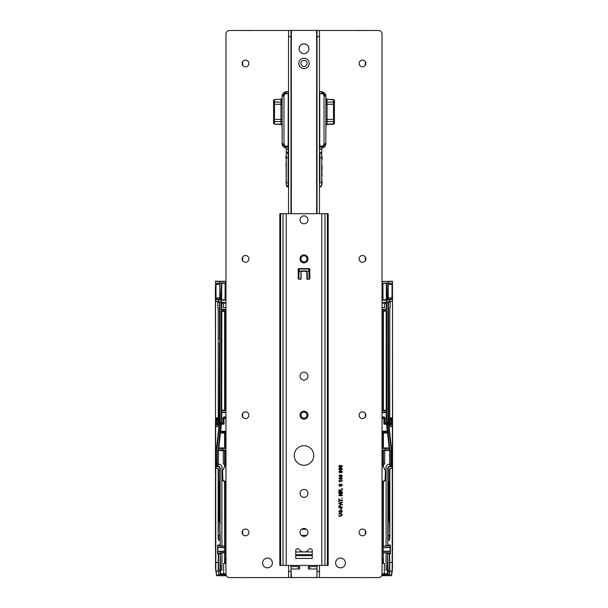 <?xml version="1.0" encoding="UTF-8"?>
<svg xmlns="http://www.w3.org/2000/svg" width="608" height="608" viewBox="0 0 608 608"><rect width="100%" height="100%" fill="white"/><g stroke="black" fill="none" stroke-linecap="round" stroke-linejoin="round"><path stroke-width="0.91" d="M308.887 48.792A4.887 4.887 0 0 0 304 43.943A4.887 4.887 0 0 0 299.113 48.792M306.447 529.302L301.553 529.302A3.967 3.967 0 0 0 301.378 535.405L306.622 535.405A3.967 3.967 0 0 0 307.967 532.426A3.967 3.967 0 0 1 304 536.393A3.967 3.967 0 0 1 300.033 532.426A3.967 3.967 0 0 1 304 528.458A3.967 3.967 0 0 1 307.967 532.426M242.706 30.514L250.23 30.4A3.663 3.663 -0 0 1 251.104 30.499M250.914 30.499A3.663 3.663 180 0 0 250.23 30.438L250.23 30.4M244.682 30.499L250.23 30.438M356.896 30.499A3.663 3.663 0 0 1 357.77 30.4L365.294 30.514M357.77 30.4L357.77 30.438A3.663 3.663 180 0 0 357.086 30.499M357.77 30.438L363.318 30.499M365.294 30.476L366.487 30.506M241.513 30.506L242.706 30.476M215.559 475.479L215.559 473.845M215.559 475.745L215.559 547.724M215.559 549.366L215.559 567.386M217.816 575.457L216.539 575.495L215.566 568.708L215.772 449.517L215.764 467.917L218.53 468.684L215.718 468.092L215.81 568.898L215.984 571.148L218.242 571.148L218.28 562.59L215.582 562.552M215.521 448.385L215.642 446.834L215.65 449.266L216.744 448.658L216.684 447.648L215.582 448.278L215.589 449.373L216.988 448.848L219.602 424.908L216.988 448.848M215.688 425.334L219.328 425.152L215.688 425.334L215.673 423.943L219.602 424.908M217.216 420.523L215.551 420.523L215.551 423.89L216.608 423.654L216.63 419.558A0.608 0.6 26.7 0 1 217.238 420.158L217.216 423.563L217.238 420.158M215.551 420.523L215.544 419.558L218.31 419.36L218.257 418.874L215.536 418.874L215.544 419.558M215.536 418.874L215.528 417.909L218.242 417.909L218.257 418.874M218.242 417.909L218.242 307.96L217.824 307.96L217.824 301.872L215.551 301.234L215.528 417.909M215.528 300.876L219.503 302.047L219.503 302.624L219.716 302.077L218.416 301.614L215.528 301.226L215.566 299.144L218.538 299.516L218.66 301.522L219.967 301.887L219.967 424.384L218.416 424.437L219.967 424.384M217.755 281.306L225.963 281.306L215.536 281.337L219.792 281.42L215.559 281.458L215.559 299.128L216.592 299.151L215.916 297.935L215.916 284.498L217.086 283.153L219.701 283.108L219.792 281.42L225.963 281.42M215.536 281.337L215.642 285.828M215.506 286.094L215.399 288.671M215.498 297.266L215.498 413.174L215.399 287.82M215.46 420.949L215.399 439.614M215.399 440.496L215.399 438.756M215.46 440.656L215.46 473.655M216.129 571.991L215.399 567.355M216.03 571.148L216.782 575.442L218.485 575.692L216.782 575.692L226.465 575.776M220.119 299.516L219.807 283.229L219.754 299.159L220.362 299.752L218.416 299.638L220.119 299.516M225.963 281.542L219.792 281.542L219.838 283.229L217.178 283.282L216.007 284.498L216.007 297.935L217.178 299.159L216.592 299.151M218.31 419.36L218.31 422.932L219.138 422.932L219.716 424.171L219.967 301.887M223.296 450.718L223.296 463.874L224.641 463.76L224.641 450.71L217.193 450.505M224.641 450.71L216.957 450.3L217.109 466.328L217.178 465.044L217.945 465.181L218.135 466.214L218.956 466.214L218.135 466.214M224.641 463.76L224.618 466.29M224.618 545.862L220.613 546.121L224.618 545.862L224.618 482.038M218.242 571.148L218.644 553.766L217.603 553.766L217.664 547.299L224.823 547.299L224.823 546.121M224.823 547.299L217.884 547.55L217.664 551.502L224.823 551.502L224.816 547.55M224.823 552.68L220.613 552.68L220.613 553.067L221.928 552.938L221.935 570.084L220.59 570.084L220.59 573.215L221.206 573.823L223.653 573.823L223.653 563.327L224.618 563.327L224.823 551.502M224.618 563.327L224.876 482.25L223.866 481.407L225.963 482.342M224.869 465.758L224.861 450.399M224.177 450.718L224.724 450.498M224.132 450.498L217.109 450.3M217.664 553.067L220.613 553.067M224.816 551.258L217.884 551.258L217.664 545.741L220.613 545.741M221.905 545.87L220.613 546.121M224.633 464.276L223.942 464.337L224.618 464.337M223.942 464.337L223.296 463.874M218.432 450.718L218.432 464.337L220.066 464.337L221.897 466.169L221.897 545.87M223.653 563.411L225.963 563.411M223.653 573.823L225.963 573.823M220.613 552.68L224.618 552.946M217.983 545.741L218.135 545.125L220.172 545.118L217.603 545.042L217.603 553.766M219.792 467.56L220.172 467.438L220.172 522.166L220.172 467.438L218.956 466.214L220.157 467.56L220.172 521.193L218.485 521.117L218.485 481.46L219.792 481.376L219.792 467.56L218.941 466.701L216.623 466.701L216.957 450.3M224.869 459.671L224.99 450.482L225.963 450.482M217.907 551.236L224.702 551.236M224.702 547.572L217.907 547.572M218.302 554.032L220.354 553.675L217.869 553.675L217.763 553.067M224.367 574.606L220.917 574.606L219.936 573.595L220.301 570.942L220.309 573.504L220.917 574.112L224.496 573.823L224.367 574.606L224.215 574.112M220.59 570.084L220.354 553.675M224.998 482.326L224.899 562.795L225.963 562.795M224.876 487.707L225.963 487.707M217.337 423.495L219.138 423.274M216.729 419.36L217.337 419.976M218.28 554.131L218.28 562.59M220.157 545.042L220.157 537.723L219.8 540.155L218.485 540.155L218.15 537.989L218.166 468.768L218.15 537.989M219.8 540.155L219.792 520.828L220.157 537.723M220.05 545.125L220.05 543.909M217.664 545.741L217.603 545.042M218.941 466.701L216.623 466.701M218.432 464.337L217.208 464.375L217.178 465.044M220.157 535.245L218.53 535.245L218.485 540.155M218.485 521.117L219.366 520.334A0.486 0.403 90 0 0 219.777 520.828A0.486 0.403 90 0 1 219.389 520.334L220.172 520.828M220.172 481.741L219.389 482.235A0.486 0.403 90 0 1 219.792 481.749L220.172 481.376L218.5 481.407M217.208 450.71L217.208 464.375M215.399 452.686L215.399 454.389M215.559 549.624L215.399 547.694M219.138 422.932L219.503 342.806M225.963 416.944L223.904 416.921L222.916 417.878L222.916 423.046L222.475 422.864L222.14 423.768L222.232 422.864L221.479 422.864L221.388 423.768L222.14 423.768L221.388 423.768M225.963 412.467L221.707 412.467L221.479 422.864M221.806 419.079L221.213 420.181L221.806 419.034M216.615 450.156L218.211 450.156L220.096 430.814L218.576 449.966L224.869 450.034M225.12 432.524L225.12 448.415L218.789 448.529L220.484 432.486L225.12 432.524L220.461 432.843M225.963 431.688L220.552 431.794L220.613 431.361L225.963 431.323M225.963 431.186L220.613 431.361M220.719 431.186L221.35 424.133M221.707 412.467L225.963 412.102M225.963 410.704L221.707 410.704L221.707 412.102M221.707 410.704L221.791 311.387L224.633 311.387L224.633 410.187L221.791 410.187M218.736 430.791L220.096 430.814L221.213 420.181L221.213 310.962L221.791 311.387M224.633 410.187L224.968 311.273L225.963 311.273M225.72 416.944L225.72 418.289L223.987 418.266L223.987 423.1L223.714 417.894L224.124 423.981L221.441 424.346M224.124 418.395L225.963 418.395M220.529 433.018L224.618 433.018L224.618 447.921L218.964 447.921M224.618 447.921L224.618 433.018M219.268 422.887L219.268 423.312M218.249 301.743L219.503 302.624L219.503 302.047L219.503 339.568M225.963 309.396L221.806 309.396L221.806 303.027L222.422 302.974M218.234 301.94L217.824 301.872M225.963 303.126L221.73 302.761L221.373 302.214L221.373 302.716M225.963 309.86L221.335 309.86L221.806 309.396M225.842 303.202L221.806 303.027M225.332 311.273L225.332 410.301L225.963 410.301M225.963 307.671L223.493 307.678L223.493 303.141M223.714 423.1L222.916 423.046M223.987 423.1L223.387 424.217L224.124 423.981M223.706 423.191L223.387 423.852L222.414 423.867L222.513 422.887M222.916 423.107L223.455 423.191M217.216 423.563L216.608 423.654M218.302 570.912L219.936 570.851L220.324 553.774L220.301 570.942L218.546 570.942L218.546 574.704L226.047 574.704M219.754 283.282L217.086 283.153M219.017 425.44L218.88 426.656L215.642 426.656L215.642 446.834L216.828 446.15L218.88 426.656M216.828 446.15L216.684 447.648M222.14 302.898L221.061 303.08L221.373 283.298L219.807 283.412M225.963 283.298L221.624 283.229L221.335 309.86M225.963 299.653L221.373 299.98L225.963 299.98M221.624 283.412L221.373 282.986L225.302 282.986L225.5 299.934M224.99 299.66L225.302 282.986M221.692 299.66L221.692 283.298L224.99 283.298M225.963 300.223L221.373 300.223L221.373 302.214L225.963 302.761M219.792 283.229L220.362 299.752M215.658 300.975L218.508 301.728M218.538 425.152L218.523 424.316M218.416 301.614L218.538 299.516M218.652 553.774L219.974 554.048M219.936 573.595L220.59 573.215M219.792 520.828L218.5 521.162M222.384 423.791L222.042 424.194M225.12 448.415L222.855 448.05L222.688 450.399M219.777 481.749A0.486 0.403 90 0 0 219.366 482.235L218.485 481.46M219.64 520.836A0.486 0.395 69.9 0 1 219.23 520.364L219.23 482.212A0.486 0.395 110.1 0 1 219.64 481.734M223.812 302.761L223.714 303.149L225.431 303.194M387.387 545.741L383.177 546.121L390.017 545.741L389.865 545.125L387.828 545.118L387.843 537.723L388.2 540.155L389.515 540.155L389.85 537.989L389.834 468.768L389.85 537.989M390.807 450.505L383.139 450.399L391.043 450.3L390.914 466.336L390.822 465.044L390.055 465.181L389.865 466.214L389.044 466.214L389.865 466.214M387.387 553.067L386.095 552.938L386.065 570.084L387.41 570.084L387.41 573.215L386.794 573.823L384.347 573.823L384.347 563.327L383.382 563.327L383.177 552.68L390.336 553.067L390.017 545.741M387.387 552.68L383.382 552.946M382.037 563.411L384.347 563.411M384.347 573.823L382.037 573.823M382.037 450.482L383.01 450.482L383.01 465.492M383.131 465.758L383.01 450.482M383.131 459.671L383.139 450.399M382.037 562.795L383.23 562.826L383.116 482.258L385.328 480.404L382.88 482.342L384.134 481.407M383.382 563.327L383.23 562.826M382.037 559.17L383.002 559.17L383.101 562.795M382.037 487.707L383.124 487.707M381.535 575.776L386.05 575.654M390.184 575.457L385.928 575.776M389.568 450.718L389.568 464.337L390.792 464.375L390.822 465.044M389.568 464.337L387.934 464.337L386.103 466.169L386.103 545.87M389.751 301.743L388.497 302.624L388.284 302.077L392.38 300.998L388.497 302.047L388.732 423.312L388.033 424.384L389.34 424.544L388.398 424.908L391.012 448.848L392.228 449.517L392.236 467.917L389.47 468.684L392.282 468.092L392.19 568.898L392.016 571.148L389.758 571.148L389.72 562.59L392.418 562.552L392.479 446.834L392.35 449.266L391.256 448.658L391.316 447.648L392.479 448.385M384.286 423.1L384.013 418.251L384.013 423.1L385.525 422.864L385.981 424.133L385.768 422.864L386.589 422.826L386.194 419.079L386.787 420.181L386.194 419.079M382.037 410.339L386.293 410.339L386.194 419.034M382.037 418.395L383.876 418.395L383.876 423.981L386.559 424.346L387.281 431.186L382.037 431.186M382.158 303.202L386.665 303.08L386.665 309.86L386.194 309.396L386.194 303.027L385.578 302.974M386.194 309.396L382.037 309.396M382.037 307.671L384.507 307.678L384.507 303.141M386.194 303.027L382.569 303.194M387.281 431.186L383.625 431.688L387.448 431.794L387.387 431.361M386.293 410.339L383.032 410.294L383.032 311.273L383.032 410.294M382.037 410.301L382.668 410.301M382.037 311.273L382.668 311.273M382.037 310.962L386.787 310.962L383.032 311.273M382.037 416.944L382.28 418.289L383.876 418.395M385.084 423.046L385.084 417.878L384.096 416.921L382.28 416.944M383.633 574.606L383.504 573.83L383.633 574.606L387.083 574.606L388.064 573.595L388.064 570.942L389.454 570.942L389.462 575.632L391.218 575.7L392.016 571.148M390.245 281.306L382.037 281.542M386.939 303.08L386.544 302.716L386.939 303.08L386.627 282.986L382.037 283.298M382.037 298.368L382.554 298.368L382.5 299.934L386.308 299.66L386.308 283.298L388.193 283.229L388.246 299.159L388.193 283.412M382.037 299.653L382.5 299.934M386.308 299.66L386.627 302.214L382.037 302.761M383.177 552.68L383.177 551.502L390.336 551.502L383.177 551.502M383.184 551.258L383.184 547.55L390.116 547.55L390.116 551.258L390.336 547.299L383.184 547.55M383.177 547.299L383.177 546.121M383.382 545.862L383.382 482.038M383.382 466.29L383.367 464.276L384.058 464.337L383.382 464.337M384.704 450.718L384.704 463.874L383.359 463.76L383.367 464.276M383.359 463.76L383.359 450.71M383.823 450.718L383.276 450.498M383.868 450.498L390.891 450.3M386.521 422.864L386.612 423.768L385.616 423.791M386.559 424.346L386.612 423.768M387.532 432.676L382.88 432.524L387.471 432.501M382.88 432.524L382.88 448.415L389.211 448.529L387.539 432.843M388.2 540.155L388.208 521.193L389.515 521.117L389.515 481.46L388.208 481.376L388.208 467.56L389.059 466.336L391.377 466.701L391.385 450.156L389.789 450.156L387.904 430.814L389.424 449.966L383.131 450.034M389.766 301.94L392.472 300.876L392.434 299.144L389.462 299.516L389.34 301.522L388.033 301.887L388.033 424.384M384.058 464.337L384.704 463.874M386.209 311.387L386.209 410.187M392.601 439.614L392.54 473.655M388.261 284.498L391.993 284.498L390.822 283.282L388.162 283.229L388.299 281.542L392.464 281.337L392.601 438.733M392.32 281.337L392.441 299.128L391.408 299.151L392.084 297.935L392.084 284.498L390.914 283.153L388.162 283.229M392.342 300.975L389.492 301.728M392.472 300.876L392.472 417.909L389.758 417.909L389.743 418.874L392.464 418.874L392.472 417.909M392.464 418.874L392.456 419.558L391.37 419.558A0.608 0.6 153.3 0 0 390.762 420.158L390.784 423.563L390.762 420.158M392.449 420.523L392.449 423.89L391.392 423.654L391.392 420.523L392.449 420.523L392.456 419.558M392.312 425.334L388.672 425.152L392.312 425.334L392.327 423.943L389.34 424.544L388.284 424.171L388.033 301.887M392.251 570.988L392.418 562.552M392.441 549.366L392.441 567.386M392.441 475.479L392.441 547.724M392.441 475.745L392.441 473.845M392.54 420.949L392.502 297.266M383.367 311.387L383.367 410.187M390.784 420.523L391.392 420.523L391.271 419.36L389.69 419.36L389.69 422.932L388.732 423.312M389.69 419.36L389.743 418.874M390.176 301.872L390.176 307.96L389.758 307.96L389.758 417.909M383.01 299.66L382.941 283.229L386.627 282.986M386.308 283.298L383.01 283.298M390.093 551.236L383.298 551.236M383.298 547.572L390.093 547.572M387.471 433.018L383.382 433.018L383.382 447.921L389.036 447.921M383.382 447.921L383.382 433.018M390.336 553.067L390.397 553.766L387.676 553.774L390.131 553.675L390.237 553.067M387.41 570.084L387.646 553.675M389.47 554.086L389.454 570.851L388.064 570.851L387.676 553.774L387.691 573.504L387.083 574.112L383.785 574.112M392.084 284.498L391.993 297.935L390.822 299.159L391.408 299.151M386.376 283.412L386.688 302.738M385.86 302.898L386.627 302.214L386.627 302.716M391.271 419.36L390.663 419.976M390.663 423.495L388.862 423.274M388.497 339.568L388.497 342.806M387.843 545.042L390.397 545.042L390.397 553.766M391.97 571.148L391.218 575.442L389.705 575.388L389.698 554.032M389.72 554.131L389.72 562.59M389.515 575.692L389.758 571.148M389.5 481.407L387.828 481.376L387.843 537.723M388.208 467.56L387.828 467.438L387.828 522.166L387.828 467.438L389.059 466.336L387.843 467.56L388.208 481.749A0.486 0.403 90 0 1 388.611 482.235A0.486 0.403 90 0 0 388.223 481.749M390.336 545.741L390.397 545.042M387.95 545.125L387.95 543.909M390.435 281.215L392.464 281.337M382.037 309.616L386.323 309.616L386.27 302.959M387.843 535.245L389.47 535.245L389.515 540.155M387.828 481.741L388.77 482.212L389.515 481.46M389.5 521.162L387.828 521.193L388.208 520.828A0.486 0.403 90 0 0 388.611 520.334L387.828 520.828M390.792 450.71L390.792 464.375M392.441 454.617L392.601 452.686M392.601 549.396L392.601 547.694M392.016 571.102L392.601 567.355M384.013 423.1L384.613 424.217L383.876 423.981M384.294 423.191L384.613 423.852L386.65 424.133M387.387 546.121L386.095 545.87M385.084 423.107L384.545 423.191M385.958 424.194L385.487 422.887M390.784 423.563L391.392 423.654M392.35 571.018L391.461 575.495L391.871 571.991M392.601 288.671L392.502 287.614M387.95 283.108L387.638 299.752L389.584 299.638L387.638 299.752M388.246 283.282L390.914 283.153M391.172 446.15L389.12 426.656L392.358 426.656L392.358 446.834L391.172 446.15L391.316 447.648M388.983 425.44L389.12 426.656M391.012 448.848L388.398 424.908M388.208 283.229L388.208 281.42L382.037 281.42M389.462 425.152L389.477 424.316M389.584 301.614L389.462 299.516M382.698 282.986L382.554 298.368L382.941 283.366M389.356 553.766L388.026 554.048M388.064 573.595L387.41 573.215M382.88 448.415L385.145 448.05L385.312 450.399M389.515 521.117L388.611 520.334A0.486 0.403 90 0 1 388.223 520.828M388.36 520.836A0.486 0.395 110.1 0 0 388.77 520.364L388.77 482.212A0.486 0.395 69.9 0 0 388.36 481.734M245.503 60.108A3.359 3.359 180 0 1 248.862 63.468A3.359 3.359 180 0 1 245.503 66.827A3.359 3.359 180 0 1 242.144 63.468A3.359 3.359 180 0 1 245.503 60.108M245.503 255.504A3.359 3.359 180 0 1 248.862 258.864A3.359 3.359 180 0 1 245.503 262.223A3.359 3.359 180 0 1 242.144 258.864A3.359 3.359 180 0 1 245.503 255.504M245.503 411.821A3.359 3.359 180 0 1 248.862 415.18A3.359 3.359 180 0 1 245.503 418.54A3.359 3.359 180 0 1 242.144 415.18A3.359 3.359 180 0 1 245.503 411.821M245.503 529.059A3.359 3.359 180 0 1 248.862 532.418A3.359 3.359 180 0 1 245.503 535.77A3.359 3.359 180 0 1 242.144 532.418A3.359 3.359 180 0 1 245.503 529.059M267.49 558.06A4.887 4.887 180 0 1 272.369 562.947A4.887 4.887 180 0 1 267.49 567.826A4.887 4.887 180 0 1 262.603 562.947A4.887 4.887 180 0 1 267.49 558.06M290.563 577.539L229.626 577.6A3.663 3.663 0 0 1 225.963 573.937L225.963 34.162A3.663 3.663 0 0 1 229.626 30.499L288.549 30.499M291.787 577.6L294.234 577.539M362.497 60.108A3.359 3.359 0 0 0 359.138 63.468A3.359 3.359 0 0 0 362.497 66.827A3.359 3.359 0 0 0 365.856 63.468A3.359 3.359 0 0 0 362.497 60.108M362.497 255.504A3.359 3.359 0 0 0 359.138 258.864A3.359 3.359 0 0 0 362.497 262.223A3.359 3.359 0 0 0 365.856 258.864A3.359 3.359 0 0 0 362.497 255.504M362.497 411.821A3.359 3.359 0 0 0 359.138 415.18A3.359 3.359 0 0 0 362.497 418.54A3.359 3.359 0 0 0 365.856 415.18A3.359 3.359 0 0 0 362.497 411.821M362.497 529.059A3.359 3.359 0 0 0 359.138 532.418A3.359 3.359 0 0 0 362.497 535.77A3.359 3.359 0 0 0 365.856 532.418A3.359 3.359 0 0 0 362.497 529.059M340.51 558.06A4.887 4.887 0 0 0 335.631 562.947A4.887 4.887 0 0 0 340.51 567.826A4.887 4.887 0 0 0 345.397 562.947A4.887 4.887 0 0 0 340.51 558.06M340.913 509.702L340.913 508.41L341.316 508.41L341.316 509.702L340.913 509.702L340.913 508.41L341.316 508.41L341.316 509.702M341.27 504.169L342.342 504.572L342.342 505.088L338.861 503.705L338.861 503.15L342.342 501.767L342.342 502.292L341.27 502.687L341.27 504.169L342.342 504.572L342.342 505.088M341.901 498.362L341.901 497.914L342.342 498.362M340.784 491.75L342.342 491.75L342.342 492.244L338.861 492.244L338.861 490.732L339.804 489.562L340.738 490.489L342.342 489.273L340.784 491.249L340.784 491.75L342.342 491.75L342.342 492.244M338.861 485.078L339.758 484.067L339.37 485.48L340.526 485.898L340.07 485.055L341.202 484.021L342.388 485.123L340.716 486.347L339.256 485.967L338.861 485.078L339.758 484.067L339.796 484.515M342.388 478.549L341.498 479.514L341.985 478.526L340.685 477.774L341.141 478.572L340.016 479.56L338.861 478.488L340.533 477.326L342.388 478.549L340.533 477.326L338.861 478.488M342.388 471.854L341.498 472.811L341.985 471.831L340.685 471.071L341.141 471.869L340.016 472.857L338.861 471.793L340.533 470.622L342.388 471.854L340.533 470.622L338.861 471.793M338.861 466.313L339.758 465.31L339.37 466.724L340.526 467.142L340.07 466.298L341.202 465.264L342.388 466.366L340.716 467.59L339.256 467.21L338.861 466.313L339.758 465.31L339.796 465.758M319.451 30.499L378.374 30.499A3.663 3.663 -0 0 1 382.037 34.162L382.037 573.937A3.663 3.663 -0 0 1 378.374 577.6L317.437 577.539M340.845 513.95L338.861 513.95L338.861 513.456L340.868 513.456L342.388 514.786L340.868 516.139L338.861 516.139L338.861 515.645L340.845 515.645L341.947 514.824L340.845 513.95M338.861 468.996L339.758 467.993L339.37 469.406L340.526 469.817L340.07 468.973L341.202 467.947L342.388 469.049L340.716 470.265L339.256 469.885L338.861 468.996L339.758 467.993L339.796 468.434M342.388 475.874L341.498 476.832L341.985 475.844L340.685 475.091L341.141 475.889L340.016 476.877L338.861 475.813L340.533 474.643L342.388 475.874L340.533 474.643L338.861 475.813M338.861 480.958L342.342 480.677L342.342 481.118L339.629 481.118L340.146 481.924L339.735 481.924L338.861 480.677L342.342 480.677L342.342 481.118M341.901 488.71L341.901 488.27L342.342 488.71M339.743 495.231L342.342 495.231L342.342 495.725L338.861 495.725L338.861 495.208L341.46 493.536L338.861 493.536L338.861 493.042L342.342 493.042L342.342 493.567L339.743 495.231L342.342 495.231L342.342 495.725M339.264 500.057L342.342 500.057L342.342 500.551L339.264 500.551L338.861 501.668L338.861 498.94L339.264 500.057L342.342 500.057L342.342 500.551M340.913 507.338L342.342 507.338L342.342 507.832L338.861 507.832L338.892 506.031L339.864 505.24L340.913 506.487L340.913 507.338L342.342 507.338L342.342 507.832M342.388 511.374L341.141 512.833L341.985 511.396L341.377 510.598L339.773 512.696L338.816 511.488L339.842 510.196L339.218 511.465L340.047 512.08L341.354 510.104L342.388 511.374L341.354 510.104L340.047 512.08L339.218 511.465M338.861 513.95L338.861 513.456L340.868 513.456L342.388 514.786M338.861 516.139L338.861 515.645L340.845 515.645L341.947 514.824M339.439 465.918L339.37 466.724L340.526 467.142M340.07 466.298L341.202 465.264L342.388 466.366M340.472 466.42L341.187 467.142L341.985 466.397L341.21 465.713L340.472 466.42L341.187 467.142L341.985 466.397M339.439 468.601L339.37 469.406L340.526 469.817M340.07 468.973L341.202 467.947L342.388 469.049M340.472 469.095L341.187 469.817L341.985 469.08L341.21 468.388L340.472 469.095L341.187 469.817L341.985 469.08M341.453 472.363L341.985 471.831M340.769 471.071L341.141 471.869M339.264 471.724L340.039 472.408L340.738 471.732L340.009 471.071L339.264 471.724L340.039 472.408L340.738 471.732M341.453 476.383L341.985 475.844M340.769 475.091L341.141 475.889M339.264 475.745L340.039 476.429L340.738 475.752L340.009 475.091L339.264 475.745L340.039 476.429L340.738 475.752M341.453 479.066L341.985 478.526M340.769 477.766L341.141 478.572M339.264 478.42L340.039 479.112L340.738 478.435L340.009 477.774L339.264 478.42L340.039 479.112L340.738 478.435M339.629 481.118L340.146 481.924M339.439 484.675L339.37 485.48L340.526 485.898M340.07 485.055L341.202 484.021L342.388 485.123M340.472 485.176L341.187 485.898L341.985 485.161L341.21 484.47L340.472 485.176L341.187 485.898L341.985 485.161M338.861 492.244L338.861 490.732L339.804 489.562L340.738 490.489L342.342 489.273L342.342 489.843M339.264 491.75L340.381 491.75L339.811 490.056L339.264 491.75L340.381 491.75M338.861 495.725L338.861 495.208L341.46 493.536M338.861 493.536L338.861 493.042L342.342 493.042L342.342 493.567M339.264 500.551L339.264 501.668M338.861 501.668L338.861 498.94L339.264 498.94M338.861 503.705L338.861 503.15L342.342 501.767L342.342 502.292M339.956 503.173L339.264 503.432L340.875 504.024L340.875 502.839L339.264 503.432L340.875 504.024M338.861 507.832L338.892 506.031L339.864 505.24L340.913 506.487M339.264 507.338L340.518 507.338L339.88 505.727L339.294 506.107L339.264 507.338L340.518 507.338M341.141 512.833L341.985 511.396M338.816 511.488L339.842 510.196L339.842 510.69M316.213 577.6L313.766 577.539M385.457 473.412L385.457 473.921M382.037 481.126L383.899 481.126L385.092 480.122L385.457 470.82L382.037 463.41L385.457 470.82L385.457 480.122L383.184 482.197L382.037 482.342L383.116 482.258M222.543 472.834L222.543 471.838M222.543 474.187L222.543 473.032M222.543 479.651L222.543 471.223M222.543 476.3L222.543 476.999M222.543 477.508L222.543 478.952M223.866 481.407L224.884 482.258M304 551.965A6.103 6.103 0 0 1 299.068 549.457A1.832 1.832 0 0 0 295.754 550.544L295.754 558.44L312.246 558.44L312.246 550.544A1.832 1.832 0 0 0 308.932 549.457A6.103 6.103 0 0 1 304 551.965M313.766 455.491A9.766 9.766 0 0 0 304 445.717A9.766 9.766 0 0 0 294.234 455.491A9.766 9.766 0 0 0 304 465.257A9.766 9.766 0 0 0 313.766 455.491M300.033 219.8A3.967 3.967 0 0 1 304 215.825A3.967 3.967 0 0 1 307.967 219.8A3.967 3.967 0 0 1 304 223.767A3.967 3.967 0 0 1 300.033 219.8M304 254.904A3.967 3.967 0 0 0 300.033 258.879A3.967 3.967 0 0 0 304 262.846A3.967 3.967 0 0 0 307.967 258.879A3.967 3.967 0 0 0 304 254.904M307.967 415.188A3.967 3.967 0 0 0 304 411.221A3.967 3.967 0 0 0 300.033 415.188A3.967 3.967 0 0 0 304 419.163A3.967 3.967 0 0 0 307.967 415.188M300.033 376.109A3.967 3.967 0 0 1 304 372.142A3.967 3.967 0 0 1 307.967 376.109A3.967 3.967 0 0 1 304 380.084A3.967 3.967 0 0 1 300.033 376.109M307.967 493.346A3.967 3.967 0 0 0 304 489.379A3.967 3.967 0 0 0 300.033 493.346A3.967 3.967 0 0 0 304 497.314A3.967 3.967 0 0 0 307.967 493.346M280.638 565.402L279.817 565.402L279.817 213.689L280.638 213.689L280.638 565.402L328.183 565.402L328.183 213.689L327.362 213.689L327.362 565.402M301.127 271.943A0.608 0.608 0 0 1 301.743 271.335L306.257 271.335A0.608 0.608 0 0 1 306.873 271.943L306.873 278.418A0.608 0.608 0 0 0 307.481 279.026L309.191 279.026A0.608 0.608 0 0 0 309.799 278.418L309.799 269.253A0.608 0.608 0 0 0 309.191 268.645L298.809 268.645A0.608 0.608 0 0 0 298.201 269.253L298.201 278.418A0.608 0.608 0 0 0 298.809 279.026L300.519 279.026A0.608 0.608 0 0 0 301.127 278.418L301.127 271.943M327.362 213.689L280.638 213.689M295.754 555.628L312.246 555.628M295.754 554.656L312.246 554.656M295.754 551.965L312.246 551.965M298.817 279.338L299.075 271.168L300.869 271.168A0.486 0.486 0 0 1 301.264 270.963L306.736 270.963A0.486 0.486 0 0 1 307.131 271.168L307.352 279.011M300.648 279.011L300.641 279.513M307.359 279.513L307.222 271.51M298.444 268.766L309.556 268.766M309.183 279.338L308.925 271.244L307.131 271.244L308.925 271.168L308.887 269.025L299.113 269.025L308.887 269.025M299.075 271.168L299.113 269.025M309.746 269.01L308.644 268.766M298.254 269.01L299.356 268.766M306.736 270.963L307.108 278.814M309.191 63.407A5.191 5.191 180 0 1 304 68.598A5.191 5.191 180 0 1 298.809 63.407A5.191 5.191 180 0 1 304 58.216A5.191 5.191 180 0 1 309.191 63.407M300.945 63.407A3.055 3.055 -0 0 0 304 66.462A3.055 3.055 -0 0 0 307.055 63.407L307.055 63.407A3.055 3.055 -0 0 0 304 60.352A3.055 3.055 -0 0 0 300.945 63.407M304 261.858A3.055 3.055 -0 0 0 307.055 258.803L307.055 258.803A3.055 3.055 -0 0 0 304 255.748A3.055 3.055 -0 0 0 300.945 258.803A3.055 3.055 -0 0 0 304 261.858M304 418.167A3.055 3.055 -0 0 0 307.055 415.12L307.055 415.12A3.055 3.055 -0 0 0 304 412.064A3.055 3.055 -0 0 0 300.945 415.12A3.055 3.055 -0 0 0 304 418.167M299.113 48.754L299.113 48.754A4.887 4.887 -0 0 0 304 53.641A4.887 4.887 -0 0 0 308.887 48.754A4.887 4.887 -0 0 0 304 43.867A4.887 4.887 -0 0 0 299.113 48.754M290.996 568.921L291.361 577.539L288.549 577.539L290.996 577.539L288.549 577.539L288.549 571.429L290.996 571.429L290.996 577.539L288.549 577.539L319.451 577.539L317.004 577.539L317.004 565.402M317.004 30.438L319.451 30.438L319.451 36.541L317.004 36.541L317.004 30.438L290.996 30.438L290.996 213.689M317.004 569.354L317.004 577.539M317.004 213.689L317.004 36.541M317.004 571.429L319.451 571.429L319.451 565.402M319.451 213.689L319.451 36.541M319.451 571.429L319.451 577.539M290.996 36.541L288.549 36.541L288.549 213.689M288.549 565.402L288.549 571.429M290.996 565.402L290.996 571.429M288.549 36.541L288.549 30.438L290.996 30.438M317.004 566.572A2.812 2.812 -0 0 0 316.639 566.55L316.639 565.402M308.461 568.989L308.461 566.55L309.677 566.55L309.677 568.989L308.461 568.989L316.639 568.989M309.677 566.55L316.639 566.55M291.361 565.402L291.361 566.55A2.812 2.812 0 0 0 290.996 566.572M291.361 566.55L298.323 566.55L298.323 568.989L299.539 568.989L291.361 568.989M299.539 566.55L299.539 568.989L299.539 566.55L298.323 566.55M334.408 123.249L334.408 100.388L334.408 123.333L333.518 124.252L333.518 121.684A0.92 0.859 0 0 1 334.408 122.542M325.858 125.643A1.224 1.224 -0 0 1 327.051 124.42L325.858 125.643M325.858 95.942L321.586 91.671L319.755 91.671L321.586 91.671L325.858 95.942L325.858 143.731A4.271 4.271 -0 0 1 321.708 148.002L321.708 151.658A1.832 1.832 -0 0 1 319.876 153.49L319.755 182.742M321.708 151.628L321.708 185.159A1.832 1.832 -0 0 1 319.876 186.99L319.755 186.99M322.073 181.123L321.83 182.719L321.83 178.402L322.073 184.292L321.708 184.536L321.708 182.719M321.708 178.433L321.708 179.786M321.708 156.446L321.83 158.893L321.708 156.446M321.708 154.85L321.83 155.96L321.708 154.85M321.708 159.372L321.83 160.466L322.073 158.437M321.708 154.592L321.83 160.71M324.026 143.746L325.858 143.731L321.708 148.002L319.876 145.487A2.44 2.44 180 0 0 324.026 143.746L324.026 96.117A2.44 2.44 180 0 0 321.586 93.67L319.755 93.67L319.755 149.234M319.755 93.67L319.755 91.831M322.073 165.422L321.83 176.525L321.708 165.672M322.073 176.138L322.073 173.706M321.708 183.206L322.073 182.962L322.073 184.27M322.073 158.027L322.073 157.29M322.073 156.568L322.073 158.772M325.858 104.629L325.858 103.732M326.222 103.466L326.222 100.252L326.222 103.489L325.858 100.685M326.222 100.252L325.858 99.742M325.979 104.629L326.222 104.12M325.979 99.742L326.222 100.928M273.592 123.249L273.592 100.388L273.592 123.333L274.482 124.252L274.482 104.249L280.949 104.348L280.949 124.42L282.142 125.643A1.224 1.224 180 0 0 280.949 124.42L274.482 124.252L280.949 124.123M282.142 95.942L286.414 91.671L282.142 95.942L282.142 143.731A4.271 4.271 180 0 0 286.292 148.002L286.292 185.159A1.832 1.832 180 0 0 288.124 186.99L288.245 91.831L286.414 91.671L288.245 91.831M286.292 151.628L286.292 151.658A1.832 1.832 180 0 0 288.124 153.49L288.245 149.234M286.17 176.525L286.17 162.602L286.292 176.525M286.292 183.206L286.292 182.719M286.292 178.676L286.17 179.786L286.292 178.676M286.17 184.536L286.292 178.433M286.292 155.96L286.292 154.85M288.245 91.671L286.414 91.671M286.17 162.602L285.927 165.422M285.927 181.123L285.927 180.728M285.927 156.203L285.927 156.894M282.142 104.629L282.142 103.732M281.778 100.905L282.021 103.732L282.142 100.685M281.778 100.252L282.142 99.742M282.021 99.742L282.142 100.662M281.778 103.466L282.021 104.629M283.974 143.746L282.142 143.731L286.292 148.002L288.124 145.487A2.44 2.44 0 0 1 283.974 143.746L283.974 96.117A2.44 2.44 0 0 1 286.414 93.67L288.245 93.67M273.592 100.388L274.482 99.476L280.949 99.309L280.949 104.348A1.224 0.722 180 0 1 282.142 105.07M242.706 61.613L242.706 65.33M242.706 257.002L242.706 260.718M242.706 413.318L242.706 417.035M242.706 530.556L242.706 534.272M365.294 534.272L365.294 530.556M365.294 417.035L365.294 413.318M365.294 260.718L365.294 257.002M365.294 65.33L365.294 61.613M215.521 446.834L215.521 425.319L218.416 425.03M218.416 424.437L215.551 423.89M215.559 452.717L215.559 454.358M219.754 299.159L217.178 299.159M221.206 573.823L220.917 574.606M224.375 431.323L224.284 432.888M226.381 575.632L218.485 575.692M224.846 561.686L225.963 561.807M224.876 559.17L225.963 559.17M219.739 284.498L215.916 284.498M215.916 297.935L219.739 297.935M220.172 524.301L220.172 522.166L220.172 524.301M220.172 543.902L220.172 545.118M218.53 521.193L218.166 535.245M224.99 450.482L224.99 465.492M221.578 420.219L220.461 430.852M218.272 450.361L218.789 448.529M220.484 432.486L220.552 431.794M221.7 311.212L221.7 419.026M218.857 448.096L222.855 448.05M221.7 302.959L221.7 309.609L225.963 309.616M221.707 410.339L225.963 410.339M221.806 412.657L225.963 412.657L221.806 412.657M223.356 424.217L222.057 424.194M225.963 311.205L221.631 311.205M223.714 417.894L225.963 417.916M218.416 299.638L215.566 299.28M218.302 574.621L218.295 575.388M225.986 574.309L224.648 574.309M218.53 554.086L218.546 570.942M215.475 476.315L215.46 546.045M215.521 425.319L215.521 426.656M217.565 281.215L215.658 281.215L215.521 286.041M220.104 297.783L221.327 297.783M225.234 299.911L225.203 298.49L225.963 298.368M225.203 298.49L225.059 283.366M221.312 299.919L218.416 299.919M221.213 310.962L225.963 310.962M220.286 432.516L218.553 432.531M215.589 450.536L217.109 450.353M217.109 454.434L215.582 454.434M218.53 468.684L218.53 481.376M382.037 431.688L383.625 431.688L383.716 432.888M382.037 561.807L383.154 561.686M383.002 482.326L383.124 559.17M389.705 575.388L381.619 575.632M384.188 302.761L382.037 303.126M382.037 431.323L383.625 431.323M382.037 412.102L386.293 412.102M386.293 410.704L382.037 410.704M382.037 412.657L386.194 412.657L382.037 412.657M386.293 412.467L382.037 412.467M386.369 311.205L382.037 311.205M382.037 417.916L384.286 417.894M381.953 574.704L389.698 574.621M383.352 574.309L382.014 574.309M382.037 299.98L386.627 299.98M386.627 300.223L382.037 300.223M389.264 430.791L387.904 430.814L386.787 420.181L386.787 310.962M386.688 299.919L389.584 299.919M386.665 309.86L382.037 309.86M387.516 432.486L387.448 431.794M389.728 450.361L389.211 448.529M386.422 420.219L387.539 430.852M386.794 573.823L387.083 574.606M386.3 311.212L386.3 419.026M389.584 424.437L392.449 423.89M392.479 446.834L392.479 425.319L389.584 425.03M392.441 452.717L392.441 454.358M389.143 448.096L385.145 448.05M388.246 299.159L390.822 299.159M392.084 297.935L388.261 297.935M387.828 524.301L387.828 522.166L387.828 524.301M387.828 528.489L387.828 538.566L387.828 528.489M387.828 540.694L387.828 538.566L387.828 540.694M387.828 543.902L387.828 545.118M384.644 424.217L385.943 424.194M387.896 297.783L386.673 297.783M382.766 299.911L382.797 298.49M389.47 521.193L389.834 535.245M389.584 299.638L392.434 299.28M387.714 432.516L389.447 432.531M392.411 450.536L390.891 450.353M390.891 454.434L392.418 454.434M389.47 468.684L389.47 481.376M389.059 466.701L391.377 466.701M392.342 281.496L392.479 286.041M392.525 476.315L392.54 546.045M392.479 425.319L392.479 426.656M385.419 470.668L382.037 464.276M222.581 470.668L225.963 463.41L222.581 470.668L222.908 480.122L224.101 481.126L225.963 481.126M225.963 464.276L222.543 470.82M222.672 480.404L224.816 482.197M321.792 213.689L321.792 565.402M286.208 213.689L286.208 565.402M283.032 213.689L283.032 565.402M324.968 213.689L324.968 565.402M300.778 271.51L299.075 271.244M306.736 271.191L301.264 271.191L306.979 271.426M316.639 213.689L316.639 30.438M291.361 30.438L291.361 213.689M334.408 103.71A0.92 0.54 0 0 1 333.518 104.249L327.051 104.348L327.051 121.524L333.518 121.684L333.518 99.476L334.408 100.388M333.518 124.252L327.051 124.42L327.051 121.524A1.224 1.14 0 0 1 325.858 120.392M321.708 182.734L319.876 182.742L319.876 153.49L321.708 151.658M321.708 157.7L319.755 157.708M321.708 149.226L319.876 149.234L319.876 145.487M321.586 93.67L321.586 91.831A4.271 4.271 -0 0 1 325.858 96.102L324.026 96.117M334.408 119.981A0.92 0.532 0 0 0 333.518 119.449L327.051 119.35A1.224 0.707 -0 0 1 325.858 118.644M333.518 123.986L327.051 124.123M333.518 99.727L327.051 99.309L327.051 104.348A1.224 0.722 0 0 0 325.858 105.07M334.408 101.186A0.92 0.859 180 0 1 333.518 102.045L327.051 102.205A1.224 1.148 180 0 0 326.222 102.532M325.858 98.602A1.224 0.988 0 0 0 327.051 99.59M273.592 101.186A0.92 0.859 -0 0 0 274.482 102.045L274.482 99.476L280.949 99.309L282.142 98.086M288.245 186.99L288.124 153.49L286.292 151.658M286.292 157.7L288.245 157.708M286.292 182.734L288.245 182.742M286.292 149.226L288.124 149.234L288.124 145.487M286.414 93.67L286.414 91.831A4.271 4.271 180 0 0 282.142 96.102L283.974 96.117M285.927 158.772L285.927 156.568M286.17 160.71L286.292 159.372M273.592 119.981A0.92 0.532 180 0 1 274.482 119.449L280.949 119.35A1.224 0.707 180 0 0 282.142 118.644M273.592 122.542A0.92 0.859 180 0 1 274.482 121.684L280.949 121.524A1.224 1.14 180 0 0 282.142 120.392M273.592 103.71A0.92 0.54 180 0 0 274.482 104.249L274.482 102.045L280.949 102.205A1.224 1.148 -0 0 1 281.778 102.532M282.142 98.602A1.224 0.988 180 0 1 280.949 99.59M366.274 30.499L365.894 30.491M241.726 30.499L242.106 30.491M382.037 482.342L383.184 482.197M300.892 278.814L301.021 271.426M319.876 186.99L321.708 185.159M321.586 91.671L319.755 91.671M333.518 99.476L327.051 99.309L325.858 98.086M288.124 186.99L286.292 185.159"/></g></svg>

